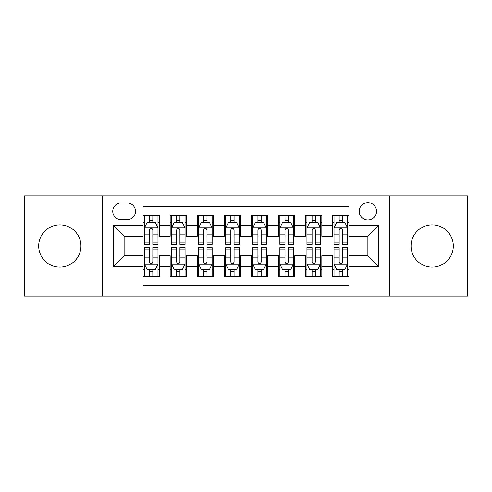 <?xml version="1.0" encoding="UTF-8"?>
<svg xmlns="http://www.w3.org/2000/svg" width="492" height="492" viewBox="0 0 492 492"><rect width="100%" height="100%" fill="white"/><g stroke="black" fill="none" stroke-linecap="round" stroke-linejoin="round"><path stroke-width="0.74" d="M432.191 224.875A21.125 21.125 0 0 0 411.066 246A21.125 21.125 0 0 0 432.191 267.125A21.125 21.125 0 0 0 453.317 246A21.125 21.125 0 0 0 432.191 224.875M59.809 224.875A21.125 21.125 0 0 0 38.683 246A21.125 21.125 0 0 0 59.809 267.125A21.125 21.125 0 0 0 80.934 246A21.125 21.125 0 0 0 59.809 224.875M367.875 202.667A8.665 8.665 0 0 0 359.203 211.332A8.665 8.665 0 0 0 367.875 219.998A8.665 8.665 0 0 0 376.54 211.332A8.665 8.665 0 0 0 367.875 202.667M389.535 296.104L467.4 296.104L467.4 195.896L389.535 195.896L389.535 296.104L102.465 296.104L102.465 195.896L24.6 195.896L24.6 296.104L102.465 296.104M348.914 215.533L332.666 215.533L332.666 225.416L321.829 225.416L321.829 236.252L332.666 236.252L332.666 225.416M321.829 225.416L321.829 215.533L305.581 215.533L305.581 225.416L294.751 225.416L294.751 236.252L305.581 236.252L305.581 225.416M294.751 225.416L294.751 215.533L278.497 215.533L278.497 225.416L267.666 225.416L267.666 236.252L278.497 236.252L278.497 225.416M267.666 225.416L267.666 215.533L251.418 215.533L251.418 225.416L240.582 225.416L240.582 236.252L251.418 236.252L251.418 225.416M240.582 225.416L240.582 215.533L224.334 215.533L224.334 225.416L213.503 225.416L213.503 236.252L224.334 236.252L224.334 225.416M213.503 225.416L213.503 215.533L197.249 215.533L197.249 225.416L186.419 225.416L186.419 236.252L197.249 236.252L197.249 225.416M186.419 225.416L186.419 215.533L170.171 215.533L170.171 236.252L159.334 236.252L159.334 215.533L143.086 215.533M143.086 276.467L159.334 276.467L159.334 255.748L170.171 255.748L170.171 276.467L186.419 276.467L186.419 255.748L197.249 255.748L197.249 266.584L186.419 266.584M197.249 266.584L197.249 276.467L213.503 276.467L213.503 255.748L224.334 255.748L224.334 266.584L213.503 266.584M224.334 266.584L224.334 276.467L240.582 276.467L240.582 255.748L251.418 255.748L251.418 266.584L240.582 266.584M251.418 266.584L251.418 276.467L267.666 276.467L267.666 255.748L278.497 255.748L278.497 266.584L267.666 266.584M278.497 266.584L278.497 276.467L294.751 276.467L294.751 255.748L305.581 255.748L305.581 266.584L294.751 266.584M305.581 266.584L305.581 276.467L321.829 276.467L321.829 255.748L332.666 255.748L332.666 266.584L321.829 266.584M121.149 219.727L127.108 219.727A8.395 8.395 0 0 0 135.503 211.332A8.395 8.395 0 0 0 127.108 202.938L121.149 202.938A8.395 8.395 0 0 0 112.754 211.332A8.395 8.395 0 0 0 121.149 219.727M389.535 195.896L102.465 195.896M348.914 225.416L348.914 206.462L143.086 206.462L143.086 236.252L124.125 236.252L124.125 255.748L143.086 255.748L143.086 285.538L348.914 285.538L348.914 255.748L367.875 255.748L367.875 236.252L348.914 236.252L348.914 225.416L378.705 225.416L378.705 266.584L348.914 266.584M143.086 266.584L113.295 266.584L113.295 225.416L143.086 225.416M332.666 266.584L332.666 276.467L348.914 276.467M143.086 222.304L144.439 222.304M149.586 222.304L152.834 222.304M157.981 222.304L159.334 222.304M143.086 235.982L144.439 235.982M149.586 235.982L152.834 235.982M157.981 235.982L159.334 235.982M143.086 256.018L144.439 256.018M149.586 256.018L152.834 256.018M157.981 256.018L159.334 256.018M143.086 269.696L144.439 269.696M149.586 269.696L152.834 269.696M157.981 269.696L159.334 269.696M170.171 235.982L171.523 235.982M176.671 235.982L179.918 235.982M185.066 235.982L186.419 235.982M170.171 222.304L171.523 222.304M176.671 222.304L179.918 222.304M185.066 222.304L186.419 222.304M170.171 256.018L171.523 256.018M176.671 256.018L179.918 256.018M185.066 256.018L186.419 256.018M170.171 269.696L171.523 269.696M176.671 269.696L179.918 269.696M185.066 269.696L186.419 269.696M197.249 256.018L198.608 256.018M203.75 256.018L207.003 256.018M212.144 256.018L213.503 256.018M197.249 269.696L198.608 269.696M203.75 269.696L207.003 269.696M212.144 269.696L213.503 269.696M197.249 222.304L198.608 222.304M203.75 222.304L207.003 222.304M212.144 222.304L213.503 222.304M197.249 235.982L198.608 235.982M203.75 235.982L207.003 235.982M212.144 235.982L213.503 235.982M224.334 256.018L225.687 256.018M230.834 256.018L234.081 256.018M239.229 256.018L240.582 256.018M224.334 269.696L225.687 269.696M230.834 269.696L234.081 269.696M239.229 269.696L240.582 269.696M224.334 222.304L225.687 222.304M230.834 222.304L234.081 222.304M239.229 222.304L240.582 222.304M224.334 235.982L225.687 235.982M230.834 235.982L234.081 235.982M239.229 235.982L240.582 235.982M251.418 256.018L252.771 256.018M257.919 256.018L261.166 256.018M266.313 256.018L267.666 256.018M251.418 269.696L252.771 269.696M257.919 269.696L261.166 269.696M266.313 269.696L267.666 269.696M251.418 222.304L252.771 222.304M257.919 222.304L261.166 222.304M266.313 222.304L267.666 222.304M251.418 235.982L252.771 235.982M257.919 235.982L261.166 235.982M266.313 235.982L267.666 235.982M278.497 256.018L279.856 256.018M284.997 256.018L288.25 256.018M293.392 256.018L294.751 256.018M278.497 269.696L279.856 269.696M284.997 269.696L288.25 269.696M293.392 269.696L294.751 269.696M278.497 222.304L279.856 222.304M284.997 222.304L288.25 222.304M293.392 222.304L294.751 222.304M278.497 235.982L279.856 235.982M284.997 235.982L288.25 235.982M293.392 235.982L294.751 235.982M305.581 256.018L306.934 256.018M312.082 256.018L315.329 256.018M320.476 256.018L321.829 256.018M305.581 269.696L306.934 269.696M312.082 269.696L315.329 269.696M320.476 269.696L321.829 269.696M305.581 222.304L306.934 222.304M312.082 222.304L315.329 222.304M320.476 222.304L321.829 222.304M305.581 235.982L306.934 235.982M312.082 235.982L315.329 235.982M320.476 235.982L321.829 235.982M332.666 256.018L334.019 256.018M339.166 256.018L342.414 256.018M347.561 256.018L348.914 256.018M332.666 269.696L334.019 269.696M339.166 269.696L342.414 269.696M347.561 269.696L348.914 269.696M332.666 222.304L334.019 222.304M339.166 222.304L342.414 222.304M347.561 222.304L348.914 222.304M332.666 235.982L334.019 235.982M339.166 235.982L342.414 235.982M347.561 235.982L348.914 235.982M124.125 236.252L113.295 225.416M124.125 255.748L113.295 266.584M378.705 225.416L367.875 236.252M378.705 266.584L367.875 255.748M152.834 219.051L149.586 219.051M157.981 242.169L152.834 242.169L152.834 244.376L157.981 244.376L157.981 227.857L155.275 222.439L147.151 222.439L144.439 227.857L144.439 244.376L149.586 244.376L149.586 242.169L144.439 242.169M144.439 227.857L144.439 215.533M157.981 227.857L157.981 215.533M149.586 222.439L149.586 215.533M152.834 215.533L152.834 222.439M152.834 242.169L152.834 229.887C151.751 227.802 150.669 227.802 149.586 229.887L149.586 242.169M149.586 272.949L152.834 272.949M144.439 249.831L149.586 249.831L149.586 247.624L144.439 247.624L144.439 264.142L147.151 269.561L155.275 269.561L157.981 264.142L157.981 247.624L152.834 247.624L152.834 249.831L157.981 249.831M157.981 264.142L157.981 276.467M144.439 264.142L144.439 276.467M152.834 269.561L152.834 276.467M149.586 276.467L149.586 269.561M149.586 249.831L149.586 262.113C150.669 264.198 151.751 264.198 152.834 262.113L152.834 249.831M179.918 219.051L176.671 219.051M185.066 242.169L179.918 242.169L179.918 244.376L185.066 244.376L185.066 227.857L182.354 222.439L174.23 222.439L171.523 227.857L171.523 244.376L176.671 244.376L176.671 242.169L171.523 242.169M171.523 227.857L171.523 215.533M185.066 227.857L185.066 215.533M176.671 222.439L176.671 215.533M179.918 215.533L179.918 222.439M179.918 242.169L179.918 229.887C178.836 227.802 177.753 227.802 176.671 229.887L176.671 242.169M207.003 219.051L203.75 219.051M212.144 242.169L207.003 242.169L207.003 244.376L212.144 244.376L212.144 227.857L209.438 222.439L201.314 222.439L198.608 227.857L198.608 244.376L203.75 244.376L203.75 242.169L198.608 242.169M198.608 227.857L198.608 215.533M212.144 227.857L212.144 215.533M203.75 222.439L203.75 215.533M207.003 215.533L207.003 222.439M207.003 242.169L207.003 229.887C205.92 227.802 204.838 227.802 203.75 229.887L203.75 242.169M234.081 219.051L230.834 219.051M239.229 242.169L234.081 242.169L234.081 244.376L239.229 244.376L239.229 227.857L236.523 222.439L228.399 222.439L225.687 227.857L225.687 244.376L230.834 244.376L230.834 242.169L225.687 242.169M225.687 227.857L225.687 215.533M239.229 227.857L239.229 215.533M230.834 222.439L230.834 215.533M234.081 215.533L234.081 222.439M234.081 242.169L234.081 229.887C232.999 227.802 231.917 227.802 230.834 229.887L230.834 242.169M261.166 219.051L257.919 219.051M266.313 242.169L261.166 242.169L261.166 244.376L266.313 244.376L266.313 227.857L263.601 222.439L255.477 222.439L252.771 227.857L252.771 244.376L257.919 244.376L257.919 242.169L252.771 242.169M252.771 227.857L252.771 215.533M266.313 227.857L266.313 215.533M257.919 222.439L257.919 215.533M261.166 215.533L261.166 222.439M261.166 242.169L261.166 229.887C260.083 227.802 259.001 227.802 257.919 229.887L257.919 242.169M176.671 272.949L179.918 272.949M171.523 249.831L176.671 249.831L176.671 247.624L171.523 247.624L171.523 264.142L174.23 269.561L182.354 269.561L185.066 264.142L185.066 247.624L179.918 247.624L179.918 249.831L185.066 249.831M185.066 264.142L185.066 276.467M171.523 264.142L171.523 276.467M179.918 269.561L179.918 276.467M176.671 276.467L176.671 269.561M176.671 249.831L176.671 262.113C177.753 264.198 178.836 264.198 179.918 262.113L179.918 249.831M203.75 272.949L207.003 272.949M198.608 249.831L203.75 249.831L203.75 247.624L198.608 247.624L198.608 264.142L201.314 269.561L209.438 269.561L212.144 264.142L212.144 247.624L207.003 247.624L207.003 249.831L212.144 249.831M212.144 264.142L212.144 276.467M198.608 264.142L198.608 276.467M207.003 269.561L207.003 276.467M203.75 276.467L203.75 269.561M203.75 249.831L203.75 262.113C204.832 264.198 205.914 264.198 207.003 262.113L207.003 249.831M230.834 272.949L234.081 272.949M225.687 249.831L230.834 249.831L230.834 247.624L225.687 247.624L225.687 264.142L228.399 269.561L236.523 269.561L239.229 264.142L239.229 247.624L234.081 247.624L234.081 249.831L239.229 249.831M239.229 264.142L239.229 276.467M225.687 264.142L225.687 276.467M234.081 269.561L234.081 276.467M230.834 276.467L230.834 269.561M230.834 249.831L230.834 262.113C231.917 264.198 232.999 264.198 234.081 262.113L234.081 249.831M257.919 272.949L261.166 272.949M252.771 249.831L257.919 249.831L257.919 247.624L252.771 247.624L252.771 264.142L255.477 269.561L263.601 269.561L266.313 264.142L266.313 247.624L261.166 247.624L261.166 249.831L266.313 249.831M266.313 264.142L266.313 276.467M252.771 264.142L252.771 276.467M261.166 269.561L261.166 276.467M257.919 276.467L257.919 269.561M257.919 249.831L257.919 262.113C259.001 264.198 260.083 264.198 261.166 262.113L261.166 249.831M288.25 219.051L284.997 219.051M293.392 242.169L288.25 242.169L288.25 244.376L293.392 244.376L293.392 227.857L290.686 222.439L282.562 222.439L279.856 227.857L279.856 244.376L284.997 244.376L284.997 242.169L279.856 242.169M279.856 227.857L279.856 215.533M293.392 227.857L293.392 215.533M284.997 222.439L284.997 215.533M288.25 215.533L288.25 222.439M288.25 242.169L288.25 229.887C287.168 227.802 286.086 227.802 284.997 229.887L284.997 242.169M284.997 272.949L288.25 272.949M279.856 249.831L284.997 249.831L284.997 247.624L279.856 247.624L279.856 264.142L282.562 269.561L290.686 269.561L293.392 264.142L293.392 247.624L288.25 247.624L288.25 249.831L293.392 249.831M293.392 264.142L293.392 276.467M279.856 264.142L279.856 276.467M288.25 269.561L288.25 276.467M284.997 276.467L284.997 269.561M284.997 249.831L284.997 262.113C286.08 264.198 287.162 264.198 288.25 262.113L288.25 249.831M315.329 219.051L312.082 219.051M320.476 242.169L315.329 242.169L315.329 244.376L320.476 244.376L320.476 227.857L317.771 222.439L309.646 222.439L306.934 227.857L306.934 244.376L312.082 244.376L312.082 242.169L306.934 242.169M306.934 227.857L306.934 215.533M320.476 227.857L320.476 215.533M312.082 222.439L312.082 215.533M315.329 215.533L315.329 222.439M315.329 242.169L315.329 229.887C314.247 227.802 313.164 227.802 312.082 229.887L312.082 242.169M312.082 272.949L315.329 272.949M306.934 249.831L312.082 249.831L312.082 247.624L306.934 247.624L306.934 264.142L309.646 269.561L317.771 269.561L320.476 264.142L320.476 247.624L315.329 247.624L315.329 249.831L320.476 249.831M320.476 264.142L320.476 276.467M306.934 264.142L306.934 276.467M315.329 269.561L315.329 276.467M312.082 276.467L312.082 269.561M312.082 249.831L312.082 262.113C313.164 264.198 314.247 264.198 315.329 262.113L315.329 249.831M342.414 219.051L339.166 219.051M347.561 242.169L342.414 242.169L342.414 244.376L347.561 244.376L347.561 227.857L344.849 222.439L336.725 222.439L334.019 227.857L334.019 244.376L339.166 244.376L339.166 242.169L334.019 242.169M334.019 227.857L334.019 215.533M347.561 227.857L347.561 215.533M339.166 222.439L339.166 215.533M342.414 215.533L342.414 222.439M342.414 242.169L342.414 229.887C341.331 227.802 340.249 227.802 339.166 229.887L339.166 242.169M339.166 272.949L342.414 272.949M334.019 249.831L339.166 249.831L339.166 247.624L334.019 247.624L334.019 264.142L336.725 269.561L344.849 269.561L347.561 264.142L347.561 247.624L342.414 247.624L342.414 249.831L347.561 249.831M347.561 264.142L347.561 276.467M334.019 264.142L334.019 276.467M342.414 269.561L342.414 276.467M339.166 276.467L339.166 269.561M339.166 249.831L339.166 262.113C340.249 264.198 341.331 264.198 342.414 262.113L342.414 249.831M170.171 266.584L159.334 266.584M170.171 225.416L159.334 225.416M157.914 227.722L144.507 227.722M144.439 223.928L146.401 223.928M156.019 223.928L157.981 223.928M149.586 234.13L144.439 234.13M157.981 234.13L152.834 234.13M152.834 220.779L149.586 220.779M144.507 264.278L157.914 264.278M157.981 268.072L156.019 268.072M146.401 268.072L144.439 268.072M152.834 257.87L157.981 257.87M144.439 257.87L149.586 257.87M149.586 271.221L152.834 271.221M184.998 227.722L171.591 227.722M171.523 223.928L173.485 223.928M183.104 223.928L185.066 223.928M176.671 234.13L171.523 234.13M185.066 234.13L179.918 234.13M179.918 220.779L176.671 220.779M212.077 227.722L198.676 227.722M198.608 223.928L200.57 223.928M210.182 223.928L212.144 223.928M203.75 234.13L198.608 234.13M212.144 234.13L207.003 234.13M207.003 220.779L203.75 220.779M239.161 227.722L225.754 227.722M225.687 223.928L227.648 223.928M237.267 223.928L239.229 223.928M230.834 234.13L225.687 234.13M239.229 234.13L234.081 234.13M234.081 220.779L230.834 220.779M266.246 227.722L252.839 227.722M252.771 223.928L254.733 223.928M264.352 223.928L266.313 223.928M257.919 234.13L252.771 234.13M266.313 234.13L261.166 234.13M261.166 220.779L257.919 220.779M171.591 264.278L184.998 264.278M185.066 268.072L183.104 268.072M173.485 268.072L171.523 268.072M179.918 257.87L185.066 257.87M171.523 257.87L176.671 257.87M176.671 271.221L179.918 271.221M198.676 264.278L212.077 264.278M212.144 268.072L210.182 268.072M200.57 268.072L198.608 268.072M207.003 257.87L212.144 257.87M198.608 257.87L203.75 257.87M203.75 271.221L207.003 271.221M225.754 264.278L239.161 264.278M239.229 268.072L237.267 268.072M227.648 268.072L225.687 268.072M234.081 257.87L239.229 257.87M225.687 257.87L230.834 257.87M230.834 271.221L234.081 271.221M252.839 264.278L266.246 264.278M266.313 268.072L264.352 268.072M254.733 268.072L252.771 268.072M261.166 257.87L266.313 257.87M252.771 257.87L257.919 257.87M257.919 271.221L261.166 271.221M293.324 227.722L279.923 227.722M279.856 223.928L281.818 223.928M291.43 223.928L293.392 223.928M284.997 234.13L279.856 234.13M293.392 234.13L288.25 234.13M288.25 220.779L284.997 220.779M279.923 264.278L293.324 264.278M293.392 268.072L291.43 268.072M281.818 268.072L279.856 268.072M288.25 257.87L293.392 257.87M279.856 257.87L284.997 257.87M284.997 271.221L288.25 271.221M320.409 227.722L307.002 227.722M306.934 223.928L308.896 223.928M318.515 223.928L320.476 223.928M312.082 234.13L306.934 234.13M320.476 234.13L315.329 234.13M315.329 220.779L312.082 220.779M307.002 264.278L320.409 264.278M320.476 268.072L318.515 268.072M308.896 268.072L306.934 268.072M315.329 257.87L320.476 257.87M306.934 257.87L312.082 257.87M312.082 271.221L315.329 271.221M347.493 227.722L334.086 227.722M334.019 223.928L335.981 223.928M345.599 223.928L347.561 223.928M339.166 234.13L334.019 234.13M347.561 234.13L342.414 234.13M342.414 220.779L339.166 220.779M334.086 264.278L347.493 264.278M347.561 268.072L345.599 268.072M335.981 268.072L334.019 268.072M342.414 257.87L347.561 257.87M334.019 257.87L339.166 257.87M339.166 271.221L342.414 271.221"/></g></svg>
